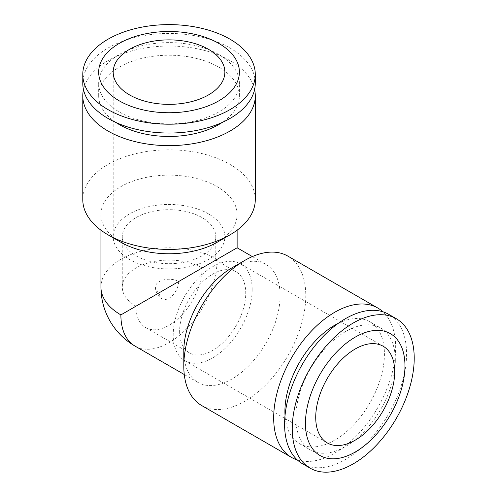 <?xml version="1.0" encoding="UTF-8"?>
<svg xmlns="http://www.w3.org/2000/svg" width="497" height="497" viewBox="0 0 497 497"><rect width="100%" height="100%" fill="white"/><g stroke="black" fill="none" stroke-linecap="round" stroke-linejoin="round"><path stroke-width="0.37" stroke-dasharray="2.48 1.86" d="M201.664 405.533A86.248 49.799 120 0 0 268.125 382.423A86.248 49.799 120 0 0 305.779 295.622A86.248 49.799 120 0 0 287.912 256.141M297.343 459.973A86.248 49.799 120 0 0 361.53 430.439A86.248 49.799 120 0 0 395.655 347.515A86.248 49.799 120 0 0 382.901 311.781M183.797 351.224A68.095 39.313 120 0 0 197.899 382.392A68.095 39.313 120 0 0 250.376 364.152A68.095 39.313 120 0 0 280.097 295.622A68.095 39.313 120 0 0 265.994 264.454A68.095 39.313 120 0 0 231.95 267.827M302.456 463.72A86.248 49.799 120 0 0 368.917 440.615A86.248 49.799 120 0 0 406.571 353.814A86.248 49.799 120 0 0 388.704 314.334M338.208 323.373A70.363 40.624 -60 0 1 369.849 321.789A70.363 40.624 -60 0 1 384.423 354.001A70.363 40.624 -60 0 1 353.709 424.811A70.363 40.624 -60 0 1 299.486 443.659A70.363 40.624 -60 0 1 285.036 415.467M395.332 360.3A70.363 40.624 120 0 0 380.764 328.088A70.363 40.624 120 0 0 326.541 346.943A70.363 40.624 120 0 0 295.827 417.753A70.363 40.624 120 0 0 310.401 449.965A70.363 40.624 120 0 0 364.618 431.11A70.363 40.624 120 0 0 395.332 360.3M134.985 346.067A68.095 39.313 120 0 0 169.036 342.694A68.095 39.313 120 0 0 217.183 259.297L237.125 247.786M255.284 199.626A86.248 49.799 0 0 0 230.024 164.414A86.248 49.799 0 0 0 136.029 153.616A86.248 49.799 0 0 0 82.782 199.626M254.594 89.541A86.248 49.799 0 0 0 230.024 60.628A86.248 49.799 0 0 0 141.142 48.718A86.248 49.799 0 0 0 83.477 89.541M217.183 242.25A68.095 39.313 0 0 0 237.125 214.449A68.095 39.313 0 0 0 217.183 186.655A68.095 39.313 0 0 0 142.974 178.131A68.095 39.313 0 0 0 100.941 214.449A68.095 39.313 0 0 0 120.883 242.25L120.883 242.25M174.807 263.478A46.755 26.993 0 0 0 215.791 236.69A46.755 26.993 0 0 0 202.099 217.599A46.755 26.993 0 0 0 151.138 211.747A46.755 26.993 0 0 0 122.274 236.69A46.755 26.993 0 0 0 135.973 255.781A46.755 26.993 0 0 0 174.807 263.478M159.407 292.658L202.099 268.007A46.755 26.993 0 0 0 151.138 262.161A46.755 26.993 0 0 0 122.274 287.098A46.755 26.993 0 0 0 135.973 306.189A46.755 26.993 120 0 0 145.652 327.591A46.755 26.993 120 0 0 181.685 315.067A46.755 26.993 120 0 0 202.099 268.007L178.665 281.538A13.618 7.865 0 0 0 163.824 279.836A13.618 7.865 0 0 0 155.412 287.098A13.618 7.865 0 0 0 159.407 292.658A13.618 7.865 120 0 0 162.227 298.89A13.618 7.865 120 0 0 169.036 298.219A13.618 7.865 120 0 0 178.665 281.538M255.284 83.241A86.248 49.799 0 0 0 230.024 48.029A86.248 49.799 0 0 0 136.029 37.232A86.248 49.799 0 0 0 82.782 83.241M115.863 122.448A70.363 40.624 180 0 1 98.673 95.84A70.363 40.624 180 0 1 142.105 58.311A70.363 40.624 180 0 1 218.786 67.114A70.363 40.624 180 0 1 239.399 95.84A70.363 40.624 180 0 1 222.202 122.448M218.786 54.515A70.363 40.624 0 0 0 142.105 45.705A70.363 40.624 0 0 0 98.673 83.241A70.363 40.624 0 0 0 119.28 111.962A70.363 40.624 0 0 0 195.961 120.771A70.363 40.624 0 0 0 239.399 83.241A70.363 40.624 0 0 0 218.786 54.515M252.172 289.509A55.838 32.237 120 0 0 240.604 263.944A55.838 32.237 120 0 0 197.582 278.904A55.838 32.237 120 0 0 173.204 335.096A55.838 32.237 120 0 0 184.772 360.66A55.838 32.237 120 0 0 227.8 345.701A55.838 32.237 120 0 0 252.172 289.509M179.628 331.393A46.755 26.993 120 0 0 189.307 352.795A46.755 26.993 120 0 0 225.34 340.271A46.755 26.993 120 0 0 245.754 293.211A46.755 26.993 120 0 0 236.069 271.809A46.755 26.993 120 0 0 192.376 293.907A46.755 26.993 120 0 0 179.628 331.393M208.516 213.896A55.838 32.237 0 0 0 147.665 206.907A55.838 32.237 0 0 0 113.198 236.69A55.838 32.237 0 0 0 129.549 259.484A55.838 32.237 0 0 0 190.401 266.473A55.838 32.237 0 0 0 224.868 236.69A55.838 32.237 0 0 0 208.516 213.896M217.183 259.297A68.095 39.313 0 0 0 142.974 250.78A68.095 39.313 0 0 0 100.941 287.098M369.849 321.789L380.764 328.088M252.364 256.582L265.994 264.454M100.941 230.192L100.941 214.449M236.069 271.809L215.791 260.105L215.791 236.69M98.673 95.84L98.673 83.241M383.125 346.229L240.604 263.944M145.652 327.591L189.307 352.795M113.198 72.121L113.198 236.69M224.868 236.69L224.868 72.121M184.772 360.66L327.293 442.945M155.412 287.098C155.642 293.938 160.022 297.865 162.227 298.89M239.399 95.84L239.399 83.241M122.274 287.098L122.274 236.69M237.125 230.192L237.125 214.449M184.269 374.521L197.899 382.392M299.486 443.659L310.401 449.965"/><path stroke-width="0.75" d="M382.901 311.781A86.248 49.799 120 0 0 377.795 308.028L287.912 256.141A86.248 49.799 120 0 0 244.785 260.409A86.248 49.799 120 0 0 183.797 366.047L183.797 351.224A68.095 39.313 120 0 1 231.95 267.827L244.785 260.409M377.795 308.028A86.248 49.799 120 0 0 311.327 331.139A86.248 49.799 120 0 0 273.679 417.94A86.248 49.799 120 0 0 291.54 457.42A86.248 49.799 120 0 0 297.343 459.973M414.218 358.231A86.248 49.799 120 0 0 396.351 318.745A86.248 49.799 120 0 0 329.89 341.855A86.248 49.799 120 0 0 292.242 428.656A86.248 49.799 120 0 0 310.103 468.137A86.248 49.799 120 0 0 376.571 445.032A86.248 49.799 120 0 0 414.218 358.231M404.962 365.86A70.363 40.624 120 0 0 355.212 337.134A70.363 40.624 120 0 0 305.456 423.314A70.363 40.624 120 0 0 355.212 452.04A70.363 40.624 120 0 0 404.962 365.86M396.351 318.745L388.704 314.334A86.248 49.799 120 0 0 322.242 337.438A86.248 49.799 120 0 0 284.588 424.239A86.248 49.799 120 0 0 302.456 463.72L310.103 468.137M285.036 415.467A70.363 40.624 -60 0 1 284.911 411.454A70.363 40.624 -60 0 1 338.208 323.373M252.364 256.582L237.125 247.786L120.883 314.899A68.095 39.313 120 0 0 134.985 346.067L184.269 374.521M83.477 89.541A86.248 49.799 0 0 0 82.782 95.84L82.782 199.626A86.248 49.799 0 0 0 108.042 234.832A86.248 49.799 0 0 0 108.042 234.839L120.883 242.25A68.095 39.313 0 0 0 217.183 242.25L230.024 234.832A86.248 49.799 0 0 0 255.284 199.626L255.284 95.84A86.248 49.799 0 0 0 254.594 89.541M82.782 95.84A86.248 49.799 0 0 0 108.042 131.053A86.248 49.799 0 0 0 202.043 141.85A86.248 49.799 0 0 0 255.284 95.84M230.024 39.195A86.248 49.799 0 0 0 136.029 28.404A86.248 49.799 0 0 0 82.782 74.407A86.248 49.799 0 0 0 108.042 109.62A86.248 49.799 0 0 0 202.043 120.411A86.248 49.799 0 0 0 255.284 74.407A86.248 49.799 0 0 0 230.024 39.195M218.786 43.394A70.363 40.624 0 0 0 119.28 43.394A70.363 40.624 0 0 0 119.28 100.848A70.363 40.624 0 0 0 218.786 100.848A70.363 40.624 0 0 0 218.786 43.394M82.782 74.407L82.782 83.241A86.248 49.799 0 0 0 108.042 118.454A86.248 49.799 0 0 0 202.043 129.245A86.248 49.799 0 0 0 255.284 83.241L255.284 74.407M222.202 122.448A70.363 40.624 180 0 1 119.28 124.567A70.363 40.624 180 0 1 115.863 122.448M315.725 417.381A55.838 32.237 -60 0 1 340.103 361.189A55.838 32.237 -60 0 1 383.125 346.229A55.838 32.237 -60 0 1 394.693 371.793A55.838 32.237 -60 0 1 370.321 427.985A55.838 32.237 -60 0 1 327.293 442.945A55.838 32.237 -60 0 1 315.725 417.381M129.549 94.915A55.838 32.237 180 0 1 113.198 72.121A55.838 32.237 180 0 1 147.665 42.338A55.838 32.237 180 0 1 208.516 49.327A55.838 32.237 180 0 1 224.868 72.121A55.838 32.237 180 0 1 190.401 101.904A55.838 32.237 180 0 1 129.549 94.915M120.883 242.25L108.042 234.832A86.248 49.799 0 0 0 230.024 234.832M183.797 366.047A86.248 49.799 120 0 0 201.664 405.533L291.54 457.42M100.941 230.192L100.941 287.098A68.095 39.313 0 0 0 120.883 314.899M100.941 287.098A68.095 68.095 0 0 0 134.985 346.067M237.125 247.786L237.125 230.192"/></g></svg>
